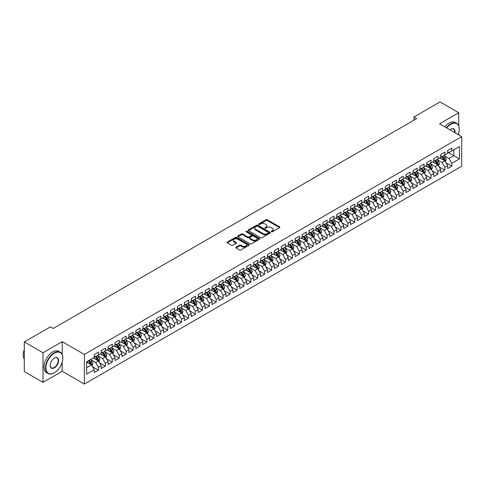 <?xml version="1.0" encoding="UTF-8"?>
<svg xmlns="http://www.w3.org/2000/svg" width="486" height="486" viewBox="0 0 486 486"><rect width="100%" height="100%" fill="white"/><g stroke="black" fill="none" stroke-linecap="round" stroke-linejoin="round"><path stroke-width="0.73" d="M271.395 231.792A0.674 0.389 0 0 0 272.342 231.792L279.572 227.618A0.96 0.553 0 0 0 279.851 227.229A0.96 0.553 0 0 0 279.572 226.834L267.33 219.769A0.96 0.553 0 0 0 265.97 219.769L258.74 223.937A0.674 0.389 0 0 0 259.694 224.489L260.63 223.949A3.08 1.774 0 0 1 264.979 223.949L266 224.538A3.08 1.774 0 0 1 266.905 225.796A3.08 1.774 0 0 1 266 227.047L265.064 227.588A0.674 0.389 0 0 0 266.018 228.141L266.954 227.6A3.08 1.774 0 0 1 271.31 227.6L272.324 228.189A3.08 1.774 0 0 1 273.229 229.447A3.08 1.774 0 0 1 272.324 230.704L271.395 231.239A0.674 0.389 0 0 0 271.395 231.792L271.395 231.239M236.111 247.174A0.96 0.553 0 0 0 235.832 247.568A0.96 0.553 0 0 0 236.111 247.957L239.549 249.944A0.96 0.553 0 0 0 240.904 249.944L248.929 245.309A0.96 0.553 0 0 0 249.215 244.914A0.96 0.553 0 0 0 248.929 244.525L236.688 237.454A0.96 0.553 0 0 0 235.333 237.454L227.308 242.089A0.96 0.553 0 0 0 227.023 242.484A0.96 0.553 0 0 0 227.308 242.872L231.451 245.266A0.96 0.553 0 0 0 232.812 245.266L236.251 243.286A0.96 0.553 0 0 0 236.53 242.891A0.96 0.553 0 0 0 236.251 242.502L234.191 241.311A2.576 1.488 0 0 1 233.438 240.26A2.576 1.488 0 0 1 235.024 238.887A2.576 1.488 0 0 1 237.83 239.209L245.892 243.863A2.576 1.488 0 0 1 246.645 244.914A2.576 1.488 0 0 1 245.053 246.287A2.576 1.488 0 0 1 242.253 245.965L240.904 245.187A0.96 0.553 0 0 0 239.549 245.187L236.111 247.174L236.111 247.957M62.202 354.501L62.202 341.664L43.005 352.745L24.3 341.944L50.423 326.865L53.193 328.463L416.666 118.614L413.896 117.017L413.896 120.212M62.202 341.664L84.37 354.464L461.7 136.615L461.7 166.218L84.37 384.068L84.37 354.464M458.723 125.777L458.723 112.734L439.526 123.815L461.7 136.615M458.723 112.734L440.012 101.932L413.896 117.017M260.696 237.727A0.96 0.553 0 0 0 262.057 237.727L270.082 233.098A0.96 0.553 0 0 0 270.362 232.703A0.96 0.553 0 0 0 270.082 232.314L257.841 225.243A0.96 0.553 0 0 0 256.48 225.243L248.455 229.878A0.96 0.553 0 0 0 248.176 230.267A0.96 0.553 0 0 0 248.455 230.662L260.696 237.727M246.378 231.937A0.674 0.389 0 0 1 247.064 232.029L259.494 239.209L251.481 243.832A0.96 0.553 0 0 1 250.12 243.832L237.879 236.767L237.879 235.983A0.96 0.553 0 0 0 237.599 236.372A0.96 0.553 0 0 0 237.879 236.767M237.879 235.983L241.317 233.997A0.96 0.553 0 0 1 242.678 233.997L247.641 236.864A0.96 0.553 0 0 0 249.002 236.864L251.28 235.552A0.96 0.553 0 0 0 251.56 235.157A0.96 0.553 0 0 0 251.28 234.762L246.11 231.779A0.674 0.389 0 0 1 247.064 231.233L259.506 238.419A0.96 0.553 0 0 1 259.791 238.808A0.96 0.553 0 0 1 259.506 239.203L259.506 238.419M447.636 152.094L453.869 155.696L453.869 149.773L459.416 146.578L451.792 150.976L451.792 148.139L447.636 150.539L447.636 153.376L444.866 154.973L444.866 152.136L440.705 154.536L440.705 157.379L437.935 158.977L437.935 156.134L433.779 158.539L433.779 161.376L431.009 162.974L431.009 160.137L426.848 162.537L426.848 165.374L424.078 166.977L424.078 164.134L419.922 166.534L419.922 169.377L417.152 170.975L417.152 168.138L412.991 170.537L412.991 173.374L410.22 174.978L410.22 172.135L406.065 174.535L406.065 177.378L403.295 178.976L403.295 176.139L399.134 178.538L399.134 181.375L396.363 182.979L396.363 180.136L392.208 182.536L392.208 185.379L389.438 186.976L389.438 184.139L385.277 186.539L385.277 189.376L382.506 190.98L382.506 188.137L378.351 190.536L378.351 193.379L375.581 194.977L375.581 192.14L371.419 194.54L371.419 197.377L368.649 198.981L368.649 196.137L364.494 198.537L364.494 201.38L361.724 202.978L361.724 200.141L357.562 202.541L357.562 205.378L354.792 206.981L354.792 204.138L350.637 206.538L350.637 209.381L347.867 210.979L347.867 208.136L343.705 210.541L343.705 213.378L340.935 214.976L340.935 212.139L336.78 214.539L336.78 217.382L334.01 218.979L334.01 216.136L329.848 218.536L329.848 221.379L327.078 222.977L327.078 220.14L322.923 222.539L322.923 225.376L320.153 226.98L320.153 224.137L315.991 226.537L315.991 229.38L313.221 230.978L313.221 228.141L309.066 230.54L309.066 233.377L306.295 234.981L306.295 232.138L302.134 234.538L302.134 237.381L299.364 238.978L299.364 236.141L295.209 238.541L295.209 241.378L292.432 242.982L292.432 240.139L288.277 242.538L288.277 245.381L285.507 246.979L285.507 244.142L281.351 246.542L281.351 249.379L278.575 250.983L278.575 248.139L274.42 250.539L274.42 253.382L271.65 254.98L271.65 252.143L267.494 254.543L267.494 257.38L264.718 258.983L264.718 256.14L260.563 258.54L260.563 261.383L257.793 262.981L257.793 260.138L253.637 262.543L253.637 265.38L250.861 266.978L250.861 264.141L246.706 266.541L246.706 269.384L243.936 270.981L243.936 268.138L239.78 270.544L239.78 273.381L237.004 274.979L237.004 272.142L232.849 274.541L232.849 277.378L230.078 278.982L230.078 276.139L225.923 278.539L225.923 281.382L223.147 282.98L223.147 280.143L218.992 282.542L218.992 285.379L216.221 286.983L216.221 284.14L212.066 286.54L212.066 289.383L209.29 290.98L209.29 288.143L205.135 290.543L205.135 293.38L202.364 294.984L202.364 292.141L198.209 294.54L198.209 297.383L195.433 298.981L195.433 296.144L191.277 298.544L191.277 301.381L188.507 302.985L188.507 300.141L184.352 302.541L184.352 305.384L181.576 306.982L181.576 304.145L177.42 306.545L177.42 309.382L174.65 310.985L174.65 308.142L170.495 310.542L170.495 313.385L167.719 314.983L167.719 312.146L163.563 314.545L163.563 317.382L160.793 318.986L160.793 316.143L156.638 318.543L156.638 321.386L153.862 322.983L153.862 320.14L149.706 322.546L149.706 325.383L146.936 326.981L146.936 324.144L142.781 326.543L142.781 329.387L140.004 330.984L140.004 328.141L135.849 330.541L135.849 333.384L133.079 334.982L133.079 332.145L128.924 334.544L128.924 337.381L126.147 338.985L126.147 336.142L121.992 338.542L121.992 341.385L119.222 342.982L119.222 340.145L115.067 342.545L115.067 345.382L112.29 346.986L112.29 344.143L108.135 346.542L108.135 349.385L105.365 350.983L105.365 348.146L101.21 350.546L101.21 353.383L98.433 354.987L98.433 352.143L94.278 354.543L94.278 357.386L86.66 361.784L86.66 374.105L94.278 369.706L91.508 364.907L86.66 362.106M459.416 146.578L459.416 158.898L451.792 163.296L449.021 158.497L443.997 155.599M445.935 162.755L451.792 166.139L451.792 163.296M451.792 166.139L447.636 168.539L447.636 165.696L444.866 167.299L442.09 162.494L437.066 159.596M439.01 166.759L444.866 170.136L444.866 167.299M444.866 170.136L440.705 172.536L440.705 169.699L437.935 171.297L435.164 166.498L430.14 163.594M432.078 170.756L437.935 174.14L437.935 171.297M437.935 174.14L433.779 176.54L433.779 173.696L431.009 175.3L428.233 170.495L423.209 167.597M425.153 174.76L431.009 178.137L431.009 175.3M431.009 178.137L426.848 180.537L426.848 177.7L424.078 179.298L421.307 174.498L416.283 171.594M418.221 178.757L424.078 182.135L424.078 179.298M424.078 182.135L419.922 184.54L419.922 181.697L417.152 183.295L414.376 178.496L409.352 175.598M411.296 182.76L417.152 186.138L417.152 183.295M417.152 186.138L412.991 188.538L412.991 185.701L410.22 187.298L407.45 182.499L402.426 179.595M404.364 186.758L410.22 190.135L410.22 187.298M410.22 190.135L406.065 192.541L406.065 189.698L403.295 191.296L400.519 186.496L395.495 183.599M397.439 190.755L403.295 194.139L403.295 191.296M403.295 194.139L399.134 196.538L399.134 193.695L396.363 195.299L393.593 190.5L388.569 187.596M390.507 194.758L396.363 198.136L396.363 195.299M396.363 198.136L392.208 200.536L392.208 197.699L389.438 199.296L386.662 194.497L381.638 191.599M383.582 198.756L389.438 202.14L389.438 199.296M389.438 202.14L385.277 204.539L385.277 201.696L382.506 203.3L379.736 198.501L374.712 195.597M376.65 202.759L382.506 206.137L382.506 203.3M382.506 206.137L378.351 208.537L378.351 205.7L375.581 207.297L372.805 202.498L367.781 199.6M369.725 206.757L375.581 210.14L375.581 207.297M375.581 210.14L371.419 212.54L371.419 209.697L368.649 211.301L365.879 206.501L360.855 203.598M362.793 210.76L368.649 214.138L368.649 211.301M368.649 214.138L364.494 216.537L364.494 213.7L361.724 215.298L358.947 210.499L353.923 207.601M355.867 214.757L361.724 218.141L361.724 215.298M361.724 218.141L357.562 220.541L357.562 217.698L354.792 219.301L352.022 214.496L346.998 211.598M348.936 218.761L354.792 222.138L354.792 219.301M354.792 222.138L350.637 224.538L350.637 221.701L347.867 223.299L345.09 218.5L340.066 215.602M342.01 222.758L347.867 226.142L347.867 223.299M347.867 226.142L343.705 228.542L343.705 225.698L340.935 227.302L338.165 222.497L333.141 219.599M335.079 226.762L340.935 230.139L340.935 227.302M340.935 230.139L336.78 232.539L336.78 229.702L334.01 231.3L331.233 226.5L326.209 223.596M328.153 230.759L334.01 234.143L334.01 231.3M334.01 234.143L329.848 236.542L329.848 233.699L327.078 235.297L324.308 230.498L319.284 227.6M321.222 234.762L327.078 238.14L327.078 235.297M327.078 238.14L322.923 240.54L322.923 237.703L320.153 239.3L317.376 234.501L312.352 231.597M314.296 238.76L320.153 242.137L320.153 239.3M320.153 242.137L315.991 244.543L315.991 241.7L313.221 243.298L310.451 238.498L305.427 235.601M307.365 242.763L313.221 246.141L313.221 243.298M313.221 246.141L309.066 248.54L309.066 245.697L306.295 247.301L303.519 242.502L298.495 239.598M300.439 246.76L306.295 250.138L306.295 247.301M306.295 250.138L302.134 252.538L302.134 249.701L299.364 251.298L296.594 246.499L291.57 243.601M293.508 250.758L299.364 254.142L299.364 251.298M299.364 254.142L295.209 256.541L295.209 253.698L292.432 255.302L289.662 250.503L284.638 247.599M286.582 254.761L292.432 258.139L292.432 255.302M292.432 258.139L288.277 260.539L288.277 257.702L285.507 259.299L282.737 254.5L277.713 251.602M279.65 258.759L285.507 262.142L285.507 259.299M285.507 262.142L281.351 264.542L281.351 261.699L278.575 263.303L275.805 258.503L270.781 255.6M272.725 262.762L278.575 266.14L278.575 263.303M278.575 266.14L274.42 268.539L274.42 265.702L271.65 267.3L268.88 262.501L263.855 259.603M265.793 266.759L271.65 270.143L271.65 267.3M271.65 270.143L267.494 272.543L267.494 269.7L264.718 271.303L261.948 266.498L256.924 263.6M258.868 270.763L264.718 274.14L264.718 271.303M264.718 274.14L260.563 276.54L260.563 273.703L257.793 275.301L255.022 270.502L249.998 267.604M251.936 274.76L257.793 278.144L257.793 275.301M257.793 278.144L253.637 280.544L253.637 277.7L250.861 279.304L248.091 274.499L243.067 271.601M245.011 278.764L250.861 282.141L250.861 279.304M250.861 282.141L246.706 284.541L246.706 281.704L243.936 283.302L241.165 278.502L236.141 275.598M238.079 282.761L243.936 286.145L243.936 283.302M243.936 286.145L239.78 288.544L239.78 285.701L237.004 287.305L234.234 282.5L229.21 279.602M231.154 286.764L237.004 290.142L237.004 287.305M237.004 290.142L232.849 292.542L232.849 289.705L230.078 291.302L227.308 286.503L222.284 283.599M224.222 290.762L230.078 294.139L230.078 291.302M230.078 294.139L225.923 296.545L225.923 293.702L223.147 295.3L220.377 290.5L215.353 287.603M217.297 294.765L223.147 298.143L223.147 295.3M223.147 298.143L218.992 300.542L218.992 297.705L216.221 299.303L213.451 294.504L208.427 291.6M210.365 298.762L216.221 302.14L216.221 299.303M216.221 302.14L212.066 304.54L212.066 301.703L209.29 303.3L206.52 298.501L201.496 295.603M203.44 302.76L209.29 306.144L209.29 303.3M209.29 306.144L205.135 308.543L205.135 305.7L202.364 307.304L199.594 302.505L194.57 299.601M196.508 306.763L202.364 310.141L202.364 307.304M202.364 310.141L198.209 312.541L198.209 309.704L195.433 311.301L192.663 306.502L187.639 303.604M189.583 310.761L195.433 314.144L195.433 311.301M195.433 314.144L191.277 316.544L191.277 313.701L188.507 315.305L185.737 310.505L180.713 307.602M182.651 314.764L188.507 318.142L188.507 315.305M188.507 318.142L184.352 320.541L184.352 317.704L181.576 319.302L178.805 314.503L173.781 311.605M175.725 318.761L181.576 322.145L181.576 319.302M181.576 322.145L177.42 324.545L177.42 321.702L174.65 323.305L171.88 318.506L166.856 315.602M168.794 322.765L174.65 326.142L174.65 323.305M174.65 326.142L170.495 328.542L170.495 325.705L167.719 327.303L164.948 322.504L159.924 319.606M161.868 326.762L167.719 330.146L167.719 327.303M167.719 330.146L163.563 332.546L163.563 329.702L160.793 331.306L158.023 326.501L152.999 323.603M154.937 330.766L160.793 334.143L160.793 331.306M160.793 334.143L156.638 336.543L156.638 333.706L153.862 335.304L151.091 330.504L146.067 327.607M148.011 334.763L153.862 338.147L153.862 335.304M153.862 338.147L149.706 340.546L149.706 337.703L146.936 339.307L144.166 334.502L139.142 331.604M141.08 338.766L146.936 342.144L146.936 339.307M146.936 342.144L142.781 344.544L142.781 341.707L140.004 343.304L137.234 338.505L132.21 335.601M134.154 342.764L140.004 346.147L140.004 343.304M140.004 346.147L135.849 348.547L135.849 345.704L133.079 347.302L130.309 342.502L125.285 339.605M127.223 346.767L133.079 350.145L133.079 347.302M133.079 350.145L128.924 352.544L128.924 349.707L126.147 351.305L123.377 346.506L118.353 343.602M120.297 350.764L126.147 354.142L126.147 351.305M126.147 354.142L121.992 356.548L121.992 353.705L119.222 355.302L116.452 350.503L111.428 347.605M113.366 354.768L119.222 358.146L119.222 355.302M119.222 358.146L115.067 360.545L115.067 357.702L112.29 359.306L109.52 354.507L104.496 351.603M106.44 358.765L112.29 362.143L112.29 359.306M112.29 362.143L108.135 364.543L108.135 361.706L105.365 363.303L102.595 358.504L97.571 355.606M99.509 362.763L105.365 366.146L105.365 363.303M105.365 366.146L101.21 368.546L101.21 365.703L98.433 367.307L95.663 362.507L90.639 359.604M92.583 366.766L98.433 370.144L98.433 367.307M98.433 370.144L94.278 372.543L94.278 369.706M94.278 355.782L95.663 356.584L98.433 354.987M86.66 367.708L91.508 364.907M101.21 351.785L102.595 352.587L105.365 350.983M95.663 362.507L98.433 360.904L93.306 357.945M101.21 365.703L98.433 360.904M108.135 347.782L109.52 348.584L112.29 346.986M102.595 358.504L105.365 356.906L100.238 353.942M108.135 361.706L105.365 356.906M115.067 343.784L116.452 344.586L119.222 342.982M109.52 354.507L112.29 352.903L107.163 349.944M115.067 357.702L112.29 352.903M121.992 339.787L123.377 340.583L126.147 338.985M116.452 350.503L119.222 348.905L114.095 345.947M121.992 353.705L119.222 348.905M128.924 335.783L130.309 336.585L133.079 334.982M123.377 346.506L126.147 344.902L121.02 341.944M128.924 349.707L126.147 344.902M135.849 331.786L137.234 332.582L140.004 330.984M130.309 342.502L133.079 340.905L127.952 337.946M135.849 345.704L133.079 340.905M142.781 327.783L144.166 328.585L146.936 326.981M137.234 338.505L140.004 336.901L134.877 333.943M142.781 341.707L140.004 336.901M149.706 323.785L151.091 324.581L153.862 322.983M144.166 334.502L146.936 332.904L141.809 329.945M149.706 337.703L146.936 332.904M156.638 319.782L158.023 320.584L160.793 318.986M151.091 330.504L153.862 328.907L148.734 325.942M156.638 333.706L153.862 328.907M163.563 315.785L164.948 316.58L167.719 314.983M158.023 326.501L160.793 324.903L155.666 321.945M163.563 329.702L160.793 324.903M170.495 311.781L171.88 312.583L174.65 310.985M164.948 322.504L167.719 320.906L162.591 317.941M170.495 325.705L167.719 320.906M177.42 307.784L178.805 308.586L181.576 306.982M171.88 318.506L174.65 316.902L169.523 313.944M177.42 321.702L174.65 316.902M184.352 303.78L185.737 304.582L188.507 302.985M178.805 314.503L181.576 312.905L176.448 309.94M184.352 317.704L181.576 312.905M191.277 299.783L192.663 300.585L195.433 298.981M185.737 310.505L188.507 308.902L183.38 305.943M191.277 313.701L188.507 308.902M198.209 295.78L199.594 296.582L202.364 294.984M192.663 306.502L195.433 304.904L190.305 301.94M198.209 309.704L195.433 304.904M205.135 291.782L206.52 292.584L209.29 290.98M199.594 302.505L202.364 300.901L197.237 297.942M205.135 305.7L202.364 300.901M212.066 287.779L213.451 288.581L216.221 286.983M206.52 298.501L209.29 296.903L204.163 293.945M212.066 301.703L209.29 296.903M218.992 283.781L220.377 284.583L223.147 282.98M213.451 294.504L216.221 292.9L211.094 289.942M218.992 297.705L216.221 292.9M225.923 279.784L227.308 280.58L230.078 278.982M220.377 290.5L223.147 288.903L218.02 285.944M225.923 293.702L223.147 288.903M232.849 275.781L234.234 276.583L237.004 274.979M227.308 286.503L230.078 284.899L224.951 281.941M232.849 289.705L230.078 284.899M239.78 271.783L241.165 272.579L243.936 270.981M234.234 282.5L237.004 280.902L231.877 277.943M239.78 285.701L237.004 280.902M246.706 267.78L248.091 268.582L250.861 266.978M241.165 278.502L243.936 276.899L238.808 273.94M246.706 281.704L243.936 276.899M253.637 263.783L255.022 264.578L257.793 262.981M248.091 274.499L250.861 272.901L245.734 269.943M253.637 277.7L250.861 272.901M260.563 259.779L261.948 260.581L264.718 258.983M255.022 270.502L257.793 268.904L252.665 265.939M260.563 273.703L257.793 268.904M267.494 255.782L268.88 256.578L271.65 254.98M261.948 266.498L264.718 264.9L259.591 261.942M267.494 269.7L264.718 264.9M274.42 251.778L275.805 252.58L278.575 250.983M268.88 262.501L271.65 260.903L266.522 257.938M274.42 265.702L271.65 260.903M281.351 247.781L282.737 248.583L285.507 246.979M275.805 258.503L278.575 256.9L273.448 253.941M281.351 261.699L278.575 256.9M288.277 243.778L289.662 244.58L292.432 242.982M282.737 254.5L285.507 252.902L280.379 249.938M288.277 257.702L285.507 252.902M295.209 239.78L296.594 240.582L299.364 238.978M289.662 250.503L292.432 248.899L287.311 245.94M295.209 253.698L292.432 248.899M302.134 235.777L303.519 236.579L306.295 234.981M296.594 246.499L299.364 244.901L294.237 241.943M302.134 249.701L299.364 244.901M309.066 231.779L310.451 232.581L313.221 230.978M303.519 242.502L306.295 240.898L301.168 237.94M309.066 245.697L306.295 240.898M315.991 227.782L317.376 228.578L320.153 226.98M310.451 238.498L313.221 236.901L308.094 233.942M315.991 241.7L313.221 236.901M322.923 223.779L324.308 224.581L327.078 222.977M317.376 234.501L320.153 232.897L315.025 229.939M322.923 237.703L320.153 232.897M329.848 219.781L331.233 220.577L334.01 218.979M324.308 230.498L327.078 228.9L321.951 225.941M329.848 233.699L327.078 228.9M336.78 215.778L338.165 216.58L340.935 214.976M331.233 226.5L334.01 224.897L328.882 221.938M336.78 229.702L334.01 224.897M343.705 211.781L345.09 212.576L347.867 210.979M338.165 222.497L340.935 220.899L335.808 217.941M343.705 225.698L340.935 220.899M350.637 207.777L352.022 208.579L354.792 206.981M345.09 218.5L347.867 216.902L342.739 213.937M350.637 221.701L347.867 216.902M357.562 203.78L358.947 204.576L361.724 202.978M352.022 214.496L354.792 212.898L349.665 209.94M357.562 217.698L354.792 212.898M364.494 199.776L365.879 200.578L368.649 198.981M358.947 210.499L361.724 208.901L356.596 205.936M364.494 213.7L361.724 208.901M371.419 195.779L372.805 196.581L375.581 194.977M365.879 206.501L368.649 204.898L363.522 201.939M371.419 209.697L368.649 204.898M378.351 191.776L379.736 192.578L382.506 190.98M372.805 202.498L375.581 200.9L370.454 197.936M378.351 205.7L375.581 200.9M385.277 187.778L386.662 188.58L389.438 186.976M379.736 198.501L382.506 196.897L377.379 193.938M385.277 201.696L382.506 196.897M392.208 183.775L393.593 184.577L396.363 182.979M386.662 194.497L389.438 192.899L384.311 189.935M392.208 197.699L389.438 192.899M399.134 179.777L400.519 180.579L403.295 178.976M393.593 190.5L396.363 188.896L391.236 185.938M399.134 193.695L396.363 188.896M406.065 175.78L407.45 176.576L410.22 174.978M400.519 186.496L403.295 184.899L398.168 181.94M406.065 189.698L403.295 184.899M412.991 171.777L414.376 172.579L417.152 170.975M407.45 182.499L410.22 180.895L405.093 177.937M412.991 185.701L410.22 180.895M419.922 167.779L421.307 168.575L424.078 166.977M414.376 178.496L417.152 176.898L412.025 173.939M419.922 181.697L417.152 176.898M426.848 163.776L428.233 164.578L431.009 162.974M421.307 174.498L424.078 172.895L418.95 169.936M426.848 177.7L424.078 172.895M433.779 159.779L435.164 160.574L437.935 158.977M428.233 170.495L431.009 168.897L425.882 165.939M433.779 173.696L431.009 168.897M440.705 155.775L442.09 156.577L444.866 154.973M435.164 166.498L437.935 164.9L432.807 161.935M440.705 169.699L437.935 164.9M447.636 151.778L449.021 152.574L451.792 150.976M442.09 162.494L444.866 160.896L439.739 157.938M447.636 165.696L444.866 160.896M24.3 341.944L24.3 371.547L43.005 382.348L62.202 371.268L84.37 384.068M43.005 352.745L43.005 382.348M458.723 134.895L458.723 133.012M449.021 158.497L453.869 155.696L459.416 158.898M62.202 371.268L62.202 362.143M271.662 231.889L272.324 231.5A3.08 1.774 0 0 0 273.229 230.243L273.229 229.447M266.905 225.796L266.905 226.591A3.08 1.774 0 0 1 266 227.849L265.338 228.232M279.572 226.834L279.572 227.618L267.33 220.565A0.96 0.553 0 0 0 265.97 220.565L259.014 224.581M270.07 233.104L257.841 226.045A0.96 0.553 0 0 0 256.48 226.045L248.468 230.668L248.455 229.878M268.381 232.976A0.674 0.389 0 0 0 268.381 232.43L257.635 226.227A0.674 0.389 0 0 0 256.687 226.227L255.697 226.792A3.08 1.774 0 0 0 254.798 228.049A3.08 1.774 0 0 0 255.697 229.307L263.041 233.547A3.08 1.774 0 0 0 267.397 233.547L268.381 232.976L268.381 233.778A0.674 0.389 0 0 0 268.582 233.505L268.582 232.703M254.798 228.049L254.798 228.851A3.08 1.774 0 0 0 255.697 230.109L255.697 229.307M268.381 233.778L267.397 234.349A3.08 1.774 0 0 1 263.041 234.349L255.697 230.109M237.891 236.773L241.317 234.799L241.317 233.997M251.56 235.157L251.56 235.959A0.96 0.553 0 0 1 251.28 236.348L249.002 237.666A0.96 0.553 0 0 1 247.641 237.666L242.678 234.799A0.96 0.553 0 0 0 241.317 234.799M252.793 239.841A2.576 1.488 0 0 0 255.593 240.163A2.576 1.488 0 0 0 257.185 238.79A2.576 1.488 0 0 0 256.432 237.739L253.589 236.099A0.96 0.553 0 0 0 252.228 236.099L249.95 237.417A0.96 0.553 0 0 0 249.67 237.806A0.96 0.553 0 0 0 249.95 238.201L252.793 239.841L252.793 240.643A2.576 1.488 0 0 0 255.593 240.965A2.576 1.488 0 0 0 257.185 239.592L257.185 238.79M249.67 237.806L249.67 238.608A0.96 0.553 0 0 0 249.95 239.003L249.95 238.201M252.793 240.643L249.95 239.003M246.645 244.914L246.645 245.716A2.576 1.488 0 0 1 245.053 247.088A2.576 1.488 0 0 1 242.253 246.767L240.904 245.989A0.96 0.553 0 0 0 239.549 245.989L236.123 247.963M233.438 240.26L233.438 241.062A2.576 1.488 0 0 0 234.191 242.113L234.191 241.311M236.239 243.292L234.191 242.113M248.929 244.525L248.929 245.309L236.688 238.255A0.96 0.553 0 0 0 235.333 238.255L227.32 242.879M445.376 161.783L446.233 159.687A2.594 1.501 -120 0 0 445.407 157.476L443.937 155.514M441.592 159.007L440.468 157.513M441.324 156.134L443.256 158.715A2.594 1.501 60 0 1 444.004 160.277L444.836 159.797A2.594 1.501 -120 0 0 444.089 158.236L442.618 156.273M441.78 156.395L443.597 158.819A1.324 0.765 60 0 1 443.833 159.226L444.836 159.797M438.445 165.787L439.308 163.691A2.594 1.501 -120 0 0 438.475 161.48L437.005 159.511M434.66 163.004L433.542 161.51M434.393 160.131L436.331 162.719A2.594 1.501 60 0 1 437.072 164.28L437.904 163.8A2.594 1.501 -120 0 0 437.163 162.239L435.687 160.271M434.849 160.398L436.665 162.822A1.324 0.765 60 0 1 436.908 163.223L437.904 163.8M431.519 169.784L432.376 167.688A2.594 1.501 -120 0 0 431.55 165.477L430.08 163.515M427.735 167.008L426.611 165.513M427.461 164.134L429.399 166.716A2.594 1.501 60 0 1 430.146 168.278L430.979 167.798A2.594 1.501 -120 0 0 430.232 166.236L428.761 164.274M427.923 164.396L429.739 166.82A1.324 0.765 60 0 1 429.976 167.227L430.979 167.798M458.201 134.598A11.956 6.901 120 0 0 459.276 129.215A11.956 6.901 120 0 0 450.82 124.337A11.956 6.901 120 0 0 446.701 127.958M446.336 127.745A12.247 7.071 -60 0 1 450.613 123.973A12.247 7.071 -60 0 1 456.737 123.371A12.247 7.071 -60 0 1 459.276 128.972A12.247 7.071 -60 0 1 459.276 129.094M449.945 129.829A5.978 3.451 -60 0 1 450.82 129.215L450.82 129.215A5.978 3.451 -60 0 1 454.957 132.721M454.574 132.502A5.68 3.281 120 0 0 453.456 129.051A5.68 3.281 120 0 0 450.716 129.276M444.818 126.864A12.247 7.071 -60 0 1 449.088 123.098A12.247 7.071 -60 0 1 455.212 122.49L456.737 123.371M54.165 372.865L54.371 372.744A11.956 6.901 120 0 0 62.822 358.103A11.956 6.901 120 0 0 54.371 353.225A11.956 6.901 120 0 0 45.915 367.866A11.956 6.901 120 0 0 54.371 372.744L54.165 372.865A12.247 7.071 -60 0 1 48.041 373.473A12.247 7.071 -60 0 1 46.158 363.656A12.247 7.071 -60 0 1 54.165 352.866A12.247 7.071 -60 0 1 60.288 352.259A12.247 7.071 -60 0 1 62.822 357.866A12.247 7.071 -60 0 1 62.822 357.988M54.371 358.103L54.371 358.103A5.978 3.451 -60 0 1 58.593 360.545A5.978 3.451 -60 0 1 54.371 367.866A5.978 3.451 -60 0 1 50.143 365.423A5.978 3.451 -60 0 1 54.371 358.103L54.371 358.103M50.143 365.302A5.68 3.281 120 0 0 51.322 367.787A5.68 3.281 120 0 0 54.165 367.507A5.68 3.281 120 0 0 57.877 362.495A5.68 3.281 120 0 0 57.002 357.945A5.68 3.281 120 0 0 54.262 358.17M24.3 359.239A12.247 7.071 -60 0 1 24.3 349.452M48.041 373.473L46.516 372.592A12.247 7.071 -60 0 1 44.639 362.775A12.247 7.071 -60 0 1 52.64 351.986A12.247 7.071 -60 0 1 58.763 351.378L60.288 352.259M424.588 173.788L425.45 171.692A2.594 1.501 -120 0 0 424.618 169.48L423.148 167.512M420.803 171.005L419.685 169.511M420.536 168.132L422.474 170.72A2.594 1.501 60 0 1 423.215 172.281L424.047 171.801A2.594 1.501 -120 0 0 423.306 170.24L421.83 168.271M420.991 168.393L422.808 170.823A1.324 0.765 60 0 1 423.051 171.224L424.047 171.801M417.662 177.785L418.519 175.689A2.594 1.501 -120 0 0 417.693 173.478L416.223 171.515M413.878 175.009L412.754 173.514M413.604 172.129L415.542 174.717A2.594 1.501 60 0 1 416.289 176.278L417.122 175.798A2.594 1.501 -120 0 0 416.374 174.237L414.904 172.275M414.066 172.396L415.882 174.82A1.324 0.765 60 0 1 416.119 175.221L417.122 175.798M410.731 181.788L411.593 179.686A2.594 1.501 -120 0 0 410.761 177.481L409.291 175.513M406.946 179.006L405.828 177.512M406.679 176.132L408.617 178.72A2.594 1.501 60 0 1 409.358 180.282L410.19 179.802A2.594 1.501 -120 0 0 409.449 178.24L407.973 176.272M407.134 176.394L408.951 178.824A1.324 0.765 60 0 1 409.194 179.225L410.19 179.802M403.805 185.786L404.662 183.69A2.594 1.501 -120 0 0 403.836 181.478L402.365 179.516M400.021 183.009L398.897 181.515M399.747 180.13L401.685 182.718A2.594 1.501 60 0 1 402.432 184.279L403.265 183.799A2.594 1.501 -120 0 0 402.517 182.238L401.047 180.276M400.209 180.397L402.025 182.821A1.324 0.765 60 0 1 402.262 183.222L403.265 183.799M396.874 189.783L397.736 187.687A2.594 1.501 -120 0 0 396.904 185.476L395.434 183.514M393.089 187.007L391.971 185.512M392.822 184.133L394.76 186.721A2.594 1.501 60 0 1 395.501 188.282L396.333 187.803A2.594 1.501 -120 0 0 395.592 186.241L394.116 184.273M393.277 184.394L395.094 186.824A1.324 0.765 60 0 1 395.337 187.225L396.333 187.803M389.948 193.786L390.805 191.691A2.594 1.501 -120 0 0 389.979 189.479L388.508 187.511M386.163 191.01L385.04 189.516M385.89 188.131L387.828 190.719A2.594 1.501 60 0 1 388.575 192.28L389.408 191.8A2.594 1.501 -120 0 0 388.66 190.239L387.19 188.276M386.352 188.398L388.168 190.822A1.324 0.765 60 0 1 388.405 191.223L389.408 191.8M383.017 197.784L383.879 195.688A2.594 1.501 -120 0 0 383.047 193.477L381.577 191.514M379.232 195.008L378.114 193.513M378.965 192.134L380.903 194.716A2.594 1.501 60 0 1 381.644 196.283L382.476 195.803A2.594 1.501 -120 0 0 381.735 194.236L380.259 192.274M379.42 192.395L381.237 194.825A1.324 0.765 60 0 1 381.48 195.226L382.476 195.803M376.091 201.787L376.948 199.691A2.594 1.501 -120 0 0 376.121 197.48L374.651 195.512M372.306 199.005L371.183 197.516M372.033 196.131L373.971 198.719A2.594 1.501 60 0 1 374.718 200.281L375.55 199.801A2.594 1.501 -120 0 0 374.803 198.239L373.333 196.277M372.495 196.399L374.311 198.823A1.324 0.765 60 0 1 374.548 199.224L375.55 199.801M369.16 205.785L370.022 203.689A2.594 1.501 -120 0 0 369.19 201.477L367.72 199.515M365.375 203.008L364.257 201.514M365.108 200.135L367.045 202.717A2.594 1.501 60 0 1 367.787 204.284L368.619 203.798A2.594 1.501 -120 0 0 367.878 202.237L366.401 200.275M365.563 200.396L367.38 202.826A1.324 0.765 60 0 1 367.623 203.227L368.619 203.798M362.234 209.788L363.091 207.692A2.594 1.501 -120 0 0 362.264 205.481L360.794 203.513M358.449 207.006L357.325 205.517M358.176 204.132L360.114 206.72A2.594 1.501 60 0 1 360.861 208.281L361.693 207.801A2.594 1.501 -120 0 0 360.946 206.24L359.476 204.272M358.638 204.399L360.454 206.823A1.324 0.765 60 0 1 360.691 207.224L361.693 207.801M355.302 213.785L356.165 211.689A2.594 1.501 -120 0 0 355.333 209.478L353.863 207.516M351.518 211.009L350.4 209.515M351.25 208.136L353.188 210.717A2.594 1.501 60 0 1 353.93 212.279L354.762 211.799A2.594 1.501 -120 0 0 354.021 210.238L352.544 208.275M351.706 208.397L353.522 210.827A1.324 0.765 60 0 1 353.765 211.228L354.762 211.799M348.377 217.789L349.234 215.693A2.594 1.501 -120 0 0 348.407 213.482L346.937 211.513M344.592 215.006L343.468 213.512M344.319 212.133L346.257 214.721A2.594 1.501 60 0 1 347.004 216.282L347.836 215.802A2.594 1.501 -120 0 0 347.089 214.241L345.619 212.273M344.781 212.4L346.597 214.824A1.324 0.765 60 0 1 346.834 215.225L347.836 215.802M341.445 221.786L342.308 219.69A2.594 1.501 -120 0 0 341.476 217.479L340.006 215.517M337.661 219.01L336.543 217.515M337.393 216.136L339.331 218.718A2.594 1.501 60 0 1 340.072 220.28L340.905 219.8A2.594 1.501 -120 0 0 340.164 218.238L338.687 216.276M337.849 216.398L339.665 218.822A1.324 0.765 60 0 1 339.908 219.229L340.905 219.8M334.52 225.79L335.376 223.694A2.594 1.501 -120 0 0 334.55 221.482L333.08 219.514M330.735 223.007L329.611 221.513M330.462 220.134L332.4 222.722A2.594 1.501 60 0 1 333.147 224.283L333.979 223.803A2.594 1.501 -120 0 0 333.232 222.242L331.762 220.273M330.923 220.395L332.74 222.825A1.324 0.765 60 0 1 332.977 223.226L333.979 223.803M327.588 229.787L328.451 227.691A2.594 1.501 -120 0 0 327.619 225.48L326.149 223.517M323.804 227.011L322.686 225.516M323.536 224.137L325.474 226.719A2.594 1.501 60 0 1 326.215 228.28L327.048 227.8A2.594 1.501 -120 0 0 326.306 226.239L324.83 224.277M323.992 224.398L325.808 226.822A1.324 0.765 60 0 1 326.051 227.229L327.048 227.8M320.663 233.79L321.519 231.694A2.594 1.501 -120 0 0 320.693 229.483L319.223 227.515M316.878 231.008L315.754 229.514M316.605 228.134L318.543 230.722A2.594 1.501 60 0 1 319.29 232.284L320.122 231.804A2.594 1.501 -120 0 0 319.375 230.243L317.905 228.274M317.066 228.396L318.883 230.826A1.324 0.765 60 0 1 319.12 231.227L320.122 231.804M313.731 237.788L314.594 235.692A2.594 1.501 -120 0 0 313.762 233.48L312.291 231.518M309.947 235.011L308.829 233.517M309.679 232.132L311.617 234.72A2.594 1.501 60 0 1 312.358 236.281L313.191 235.801A2.594 1.501 -120 0 0 312.449 234.24L310.973 232.278M310.135 232.399L311.951 234.823A1.324 0.765 60 0 1 312.194 235.224L313.191 235.801M306.806 241.785L307.662 239.689A2.594 1.501 -120 0 0 306.836 237.478L305.366 235.516M303.021 239.009L301.897 237.514M302.748 236.135L304.686 238.723A2.594 1.501 60 0 1 305.433 240.284L306.265 239.805A2.594 1.501 -120 0 0 305.518 238.243L304.048 236.275M303.209 236.396L305.026 238.826A1.324 0.765 60 0 1 305.263 239.227L306.265 239.805M299.874 245.788L300.737 243.693A2.594 1.501 -120 0 0 299.905 241.481L298.434 239.519M296.089 243.012L294.972 241.518M295.822 240.133L297.76 242.721A2.594 1.501 60 0 1 298.501 244.282L299.333 243.802A2.594 1.501 -120 0 0 298.592 242.241L297.116 240.278M296.278 240.4L298.094 242.824A1.324 0.765 60 0 1 298.337 243.225L299.333 243.802M292.949 249.786L293.805 247.69A2.594 1.501 -120 0 0 292.979 245.479L291.509 243.516M289.164 247.01L288.04 245.515M288.891 244.136L290.828 246.724A2.594 1.501 60 0 1 291.576 248.285L292.408 247.805A2.594 1.501 -120 0 0 291.661 246.244L290.191 244.276M289.352 244.397L291.169 246.827A1.324 0.765 60 0 1 291.406 247.228L292.408 247.805M286.017 253.789L286.88 251.693A2.594 1.501 -120 0 0 286.047 249.482L284.577 247.514M282.232 251.013L281.115 249.518M281.965 248.133L283.903 250.721A2.594 1.501 60 0 1 284.644 252.283L285.476 251.803A2.594 1.501 -120 0 0 284.735 250.241L283.259 248.279M282.421 248.401L284.237 250.825A1.324 0.765 60 0 1 284.48 251.226L285.476 251.803M279.092 257.787L279.948 255.691A2.594 1.501 -120 0 0 279.122 253.479L277.652 251.517M275.301 255.01L274.183 253.516M275.033 252.137L276.971 254.719A2.594 1.501 60 0 1 277.719 256.286L278.551 255.806A2.594 1.501 -120 0 0 277.804 254.239L276.334 252.277M275.495 252.398L277.312 254.828A1.324 0.765 60 0 1 277.549 255.229L278.551 255.806M272.16 261.79L273.023 259.694A2.594 1.501 -120 0 0 272.19 257.483L270.72 255.515M268.375 259.008L267.257 257.519M268.108 256.134L270.046 258.722A2.594 1.501 60 0 1 270.787 260.283L271.619 259.803A2.594 1.501 -120 0 0 270.878 258.242L269.402 256.274M268.564 256.401L270.38 258.825A1.324 0.765 60 0 1 270.623 259.226L271.619 259.803M265.235 265.787L266.091 263.691A2.594 1.501 -120 0 0 265.265 261.48L263.795 259.518M261.444 263.011L260.326 261.517M261.176 260.138L263.114 262.719A2.594 1.501 60 0 1 263.862 264.281L264.694 263.801A2.594 1.501 -120 0 0 263.947 262.24L262.476 260.277M261.638 260.399L263.455 262.829A1.324 0.765 60 0 1 263.691 263.23L264.694 263.801M258.303 269.791L259.166 267.695A2.594 1.501 -120 0 0 258.333 265.484L256.863 263.515M254.518 267.008L253.4 265.52M254.251 264.135L256.189 266.723A2.594 1.501 60 0 1 256.93 268.284L257.762 267.804A2.594 1.501 -120 0 0 257.021 266.243L255.545 264.275M254.707 264.402L256.523 266.826A1.324 0.765 60 0 1 256.766 267.227L257.762 267.804M251.377 273.788L252.234 271.692A2.594 1.501 -120 0 0 251.408 269.481L249.938 267.519M247.587 271.012L246.469 269.517M247.319 268.138L249.257 270.72A2.594 1.501 60 0 1 250.004 272.281L250.831 271.802A2.594 1.501 -120 0 0 250.09 270.24L248.619 268.278M247.781 268.4L249.597 270.824A1.324 0.765 60 0 1 249.834 271.231L250.831 271.802M244.446 277.792L245.309 275.696A2.594 1.501 -120 0 0 244.476 273.484L243.006 271.516M240.661 275.009L239.543 273.515M240.394 272.136L242.332 274.724A2.594 1.501 60 0 1 243.073 276.285L243.905 275.805A2.594 1.501 -120 0 0 243.164 274.244L241.688 272.275M240.849 272.397L242.666 274.827A1.324 0.765 60 0 1 242.909 275.228L243.905 275.805M237.52 281.789L238.377 279.693A2.594 1.501 -120 0 0 237.551 277.482L236.081 275.519M233.73 279.013L232.612 277.518M233.462 276.139L235.4 278.721A2.594 1.501 60 0 1 236.147 280.282L236.974 279.802A2.594 1.501 -120 0 0 236.232 278.241L234.762 276.279M233.924 276.4L235.74 278.824A1.324 0.765 60 0 1 235.977 279.231L236.974 279.802M230.589 285.792L231.451 283.696A2.594 1.501 -120 0 0 230.619 281.485L229.149 279.517M226.804 283.01L225.686 281.516M226.537 280.136L228.475 282.724A2.594 1.501 60 0 1 229.216 284.286L230.048 283.806A2.594 1.501 -120 0 0 229.307 282.245L227.831 280.276M226.992 280.398L228.809 282.828A1.324 0.765 60 0 1 229.052 283.229L230.048 283.806M223.663 289.79L224.52 287.694A2.594 1.501 -120 0 0 223.694 285.482L222.224 283.52M219.872 287.013L218.755 285.519M219.605 284.134L221.543 286.722A2.594 1.501 60 0 1 222.29 288.283L223.117 287.803A2.594 1.501 -120 0 0 222.375 286.242L220.905 284.28M220.067 284.401L221.883 286.825A1.324 0.765 60 0 1 222.12 287.226L223.117 287.803M216.732 293.793L217.594 291.691A2.594 1.501 -120 0 0 216.762 289.486L215.292 287.518M212.947 291.011L211.829 289.516M212.68 288.137L214.618 290.725A2.594 1.501 60 0 1 215.359 292.286L216.191 291.807A2.594 1.501 -120 0 0 215.45 290.245L213.974 288.277M213.135 288.398L214.952 290.828A1.324 0.765 60 0 1 215.195 291.229L216.191 291.807M209.806 297.79L210.663 295.695A2.594 1.501 -120 0 0 209.837 293.483L208.366 291.521M206.015 295.014L204.898 293.52M205.748 292.135L207.686 294.723A2.594 1.501 60 0 1 208.433 296.284L209.259 295.804A2.594 1.501 -120 0 0 208.518 294.243L207.048 292.28M206.21 292.402L208.026 294.826A1.324 0.765 60 0 1 208.263 295.227L209.259 295.804M202.875 301.788L203.737 299.692A2.594 1.501 -120 0 0 202.905 297.481L201.435 295.518M199.09 299.012L197.972 297.517M198.823 296.138L200.761 298.726A2.594 1.501 60 0 1 201.502 300.287L202.334 299.807A2.594 1.501 -120 0 0 201.593 298.246L200.117 296.278M199.278 296.399L201.095 298.829A1.324 0.765 60 0 1 201.338 299.23L202.334 299.807M195.949 305.791L196.806 303.695A2.594 1.501 -120 0 0 195.98 301.484L194.509 299.516M192.158 303.015L191.041 301.52M191.891 300.135L193.829 302.723A2.594 1.501 60 0 1 194.576 304.285L195.402 303.805A2.594 1.501 -120 0 0 194.661 302.243L193.191 300.281M192.353 300.403L194.169 302.827A1.324 0.765 60 0 1 194.406 303.228L195.402 303.805M189.018 309.789L189.88 307.693A2.594 1.501 -120 0 0 189.048 305.481L187.578 303.519M185.233 307.012L184.115 305.518M184.966 304.139L186.903 306.721A2.594 1.501 60 0 1 187.645 308.288L188.477 307.808A2.594 1.501 -120 0 0 187.736 306.241L186.26 304.279M185.421 304.4L187.238 306.83A1.324 0.765 60 0 1 187.481 307.231L188.477 307.808M182.092 313.792L182.949 311.696A2.594 1.501 -120 0 0 182.122 309.485L180.652 307.517M178.301 311.01L177.183 309.521M178.034 308.136L179.972 310.724A2.594 1.501 60 0 1 180.719 312.285L181.545 311.805A2.594 1.501 -120 0 0 180.804 310.244L179.334 308.282M178.496 308.403L180.312 310.827A1.324 0.765 60 0 1 180.549 311.228L181.545 311.805M175.16 317.789L176.023 315.693A2.594 1.501 -120 0 0 175.191 313.482L173.721 311.52M171.376 315.013L170.258 313.519M171.108 312.14L173.046 314.721A2.594 1.501 60 0 1 173.788 316.283L174.62 315.803A2.594 1.501 -120 0 0 173.879 314.242L172.402 312.279M171.564 312.401L173.38 314.831A1.324 0.765 60 0 1 173.624 315.232L174.62 315.803M168.235 321.793L169.092 319.697A2.594 1.501 -120 0 0 168.265 317.486L166.795 315.517M164.444 319.01L163.326 317.522M164.177 316.137L166.115 318.725A2.594 1.501 60 0 1 166.862 320.286L167.688 319.806A2.594 1.501 -120 0 0 166.947 318.245L165.477 316.277M164.639 316.404L166.455 318.828A1.324 0.765 60 0 1 166.692 319.229L167.688 319.806M161.303 325.79L162.166 323.694A2.594 1.501 -120 0 0 161.334 321.483L159.864 319.521M157.519 323.014L156.401 321.519M157.251 320.14L159.189 322.722A2.594 1.501 60 0 1 159.93 324.284L160.763 323.804A2.594 1.501 -120 0 0 160.022 322.242L158.545 320.28M157.707 320.402L159.523 322.832A1.324 0.765 60 0 1 159.766 323.233L160.763 323.804M154.378 329.794L155.234 327.698A2.594 1.501 -120 0 0 154.408 325.486L152.938 323.518M150.587 327.011L149.469 325.517M150.32 324.138L152.258 326.726A2.594 1.501 60 0 1 153.005 328.287L153.831 327.807A2.594 1.501 -120 0 0 153.09 326.246L151.62 324.277M150.781 324.405L152.598 326.829A1.324 0.765 60 0 1 152.835 327.23L153.831 327.807M147.446 333.791L148.309 331.695A2.594 1.501 -120 0 0 147.477 329.484L146.007 327.521M143.662 331.015L142.544 329.52M143.394 328.141L145.332 330.723A2.594 1.501 60 0 1 146.073 332.284L146.906 331.804A2.594 1.501 -120 0 0 146.165 330.243L144.688 328.281M143.85 328.402L145.666 330.826A1.324 0.765 60 0 1 145.909 331.233L146.906 331.804M140.521 337.794L141.377 335.698A2.594 1.501 -120 0 0 140.551 333.487L139.081 331.519M136.73 335.012L135.612 333.518M136.463 332.138L138.401 334.726A2.594 1.501 60 0 1 139.148 336.288L139.974 335.808A2.594 1.501 -120 0 0 139.233 334.247L137.763 332.278M136.924 332.4L138.741 334.83A1.324 0.765 60 0 1 138.978 335.231L139.974 335.808M133.589 341.792L134.452 339.696A2.594 1.501 -120 0 0 133.62 337.484L132.149 335.522M129.805 339.015L128.687 337.521M129.537 336.142L131.475 338.724A2.594 1.501 60 0 1 132.216 340.285L133.049 339.805A2.594 1.501 -120 0 0 132.307 338.244L130.831 336.282M129.993 336.403L131.809 338.827A1.324 0.765 60 0 1 132.052 339.234L133.049 339.805M126.664 345.795L127.52 343.693A2.594 1.501 -120 0 0 126.694 341.488L125.218 339.52M122.873 343.013L121.755 341.518M122.606 340.139L124.544 342.727A2.594 1.501 60 0 1 125.291 344.288L126.117 343.809A2.594 1.501 -120 0 0 125.376 342.247L123.906 340.279M123.067 340.4L124.884 342.83A1.324 0.765 60 0 1 125.121 343.231L126.117 343.809M119.732 349.792L120.595 347.697A2.594 1.501 -120 0 0 119.763 345.485L118.292 343.523M115.947 347.016L114.83 345.522M115.68 344.137L117.618 346.725A2.594 1.501 60 0 1 118.359 348.286L119.192 347.806A2.594 1.501 -120 0 0 118.45 346.245L116.974 344.282M116.136 344.404L117.952 346.828A1.324 0.765 60 0 1 118.195 347.229L119.192 347.806M112.807 353.79L113.663 351.694A2.594 1.501 -120 0 0 112.837 349.483L111.361 347.52M109.016 351.014L107.898 349.519M108.749 348.14L110.686 350.728A2.594 1.501 60 0 1 111.434 352.289L112.26 351.809A2.594 1.501 -120 0 0 111.519 350.248L110.049 348.28M109.21 348.401L111.027 350.831A1.324 0.765 60 0 1 111.264 351.232L112.26 351.809M105.875 357.793L106.738 355.697A2.594 1.501 -120 0 0 105.905 353.486L104.435 351.518M102.09 355.017L100.973 353.522M101.823 352.137L103.761 354.725A2.594 1.501 60 0 1 104.502 356.287L105.334 355.807A2.594 1.501 -120 0 0 104.593 354.245L103.117 352.283M102.279 352.405L104.095 354.829A1.324 0.765 60 0 1 104.338 355.23L105.334 355.807M98.95 361.791L99.806 359.695A2.594 1.501 -120 0 0 98.98 357.483L97.504 355.521M95.159 359.014L94.041 357.52M94.891 356.141L96.829 358.729A2.594 1.501 60 0 1 97.577 360.29L98.403 359.81A2.594 1.501 -120 0 0 97.662 358.243L96.192 356.281M95.347 356.402L97.17 358.832A1.324 0.765 60 0 1 97.407 359.233L98.403 359.81M92.018 365.794L92.881 363.698A2.594 1.501 -120 0 0 92.048 361.487L90.578 359.519M88.233 363.018L87.116 361.523M88.428 360.764L89.904 362.726A2.594 1.501 60 0 1 90.645 364.287L91.477 363.807A2.594 1.501 -120 0 0 90.736 362.246L89.26 360.284M88.61 360.655L90.238 362.829A1.324 0.765 60 0 1 90.481 363.23L91.477 363.807M272.324 231.5L272.324 230.704M265.064 228.141L265.064 227.588M266 227.849L266 227.047M258.74 224.489L258.74 223.937M265.97 220.565L265.97 219.769M267.33 220.565L267.33 219.769M256.48 226.045L256.48 225.243M257.841 226.045L257.841 225.243M270.082 233.098L270.082 232.314M263.041 234.349L263.041 233.547M267.397 234.349L267.397 233.547M242.678 234.799L242.678 233.997M247.641 237.666L247.641 236.864M249.002 237.666L249.002 236.864M251.28 236.348L251.28 235.552M247.064 232.029L247.064 231.233M239.549 245.989L239.549 245.187M240.904 245.989L240.904 245.187M242.253 246.767L242.253 245.965M236.251 243.286L236.251 242.502M227.308 242.872L227.308 242.089M235.333 238.255L235.333 237.454M236.688 238.255L236.688 237.454M444.538 160.708L446.221 159.736M444.089 158.236L445.407 157.476M442.175 159.341L443.256 158.715M437.607 164.711L439.289 163.739M437.163 162.239L438.475 161.48M435.243 163.345L436.331 162.719M430.681 168.709L432.364 167.737M430.232 166.236L431.55 165.477M428.318 167.342L429.399 166.716M423.749 172.706L425.432 171.74M423.306 170.24L424.618 169.48M421.386 171.345L422.474 170.72M416.824 176.71L418.507 175.738M416.374 174.237L417.693 173.478M414.461 175.343L415.542 174.717M409.892 180.707L411.575 179.741M409.449 178.24L410.761 177.481M407.529 179.346L408.617 178.72M402.967 184.71L404.65 183.738M402.517 182.238L403.836 181.478M400.604 183.344L401.685 182.718M396.035 188.708L397.718 187.742M395.592 186.241L396.904 185.476M393.672 187.347L394.76 186.721M389.11 192.711L390.793 191.739M388.66 190.239L389.979 189.479M386.747 191.344L387.828 190.719M382.178 196.709L383.861 195.743M381.735 194.236L383.047 193.477M379.815 195.348L380.903 194.716M375.253 200.712L376.936 199.74M374.803 198.239L376.121 197.48M372.89 199.345L373.971 198.719M368.321 204.709L370.004 203.743M367.878 202.237L369.19 201.477M365.958 203.348L367.045 202.717M361.396 208.713L363.072 207.741M360.946 206.24L362.264 205.481M359.033 207.346L360.114 206.72M354.464 212.71L356.147 211.738M354.021 210.238L355.333 209.478M352.101 211.343L353.188 210.717M347.539 216.713L349.215 215.741M347.089 214.241L348.407 213.482M345.175 215.347L346.257 214.721M340.607 220.711L342.29 219.739M340.164 218.238L341.476 217.479M338.244 219.344L339.331 218.718M333.682 224.714L335.358 223.742M333.232 222.242L334.55 221.482M331.318 223.347L332.4 222.722M326.75 228.712L328.433 227.74M326.306 226.239L327.619 225.48M324.387 227.345L325.474 226.719M319.824 232.709L321.501 231.743M319.375 230.243L320.693 229.483M317.461 231.348L318.543 230.722M312.893 236.712L314.576 235.74M312.449 234.24L313.762 233.48M310.53 235.346L311.617 234.72M305.967 240.71L307.644 239.744M305.518 238.243L306.836 237.478M303.604 239.349L304.686 238.723M299.036 244.713L300.719 243.741M298.592 242.241L299.905 241.481M296.673 243.346L297.76 242.721M292.11 248.71L293.787 247.745M291.661 246.244L292.979 245.479M289.747 247.35L290.828 246.724M285.179 252.714L286.862 251.742M284.735 250.241L286.047 249.482M282.816 251.347L283.903 250.721M278.253 256.711L279.93 255.745M277.804 254.239L279.122 253.479M275.89 255.35L276.971 254.719M271.322 260.715L273.004 259.743M270.878 258.242L272.19 257.483M268.958 259.348L270.046 258.722M264.396 264.712L266.073 263.74M263.947 262.24L265.265 261.48M262.033 263.345L263.114 262.719M257.465 268.715L259.147 267.743M257.021 266.243L258.333 265.484M255.101 267.349L256.189 266.723M250.539 272.713L252.216 271.741M250.09 270.24L251.408 269.481M248.176 271.346L249.257 270.72M243.608 276.716L245.29 275.744M243.164 274.244L244.476 273.484M241.244 275.349L242.332 274.724M236.682 280.714L238.359 279.742M236.232 278.241L237.551 277.482M234.319 279.347L235.4 278.721M229.75 284.711L231.433 283.745M229.307 282.245L230.619 281.485M227.387 283.35L228.475 282.724M222.825 288.714L224.502 287.742M222.375 286.242L223.694 285.482M220.462 287.348L221.543 286.722M215.893 292.712L217.576 291.746M215.45 290.245L216.762 289.486M213.53 291.351L214.618 290.725M208.968 296.715L210.645 295.743M208.518 294.243L209.837 293.483M206.605 295.348L207.686 294.723M202.036 300.713L203.719 299.747M201.593 298.246L202.905 297.481M199.673 299.352L200.761 298.726M195.111 304.716L196.787 303.744M194.661 302.243L195.98 301.484M192.748 303.349L193.829 302.723M188.179 308.713L189.862 307.747M187.736 306.241L189.048 305.481M185.816 307.352L186.903 306.721M181.254 312.717L182.93 311.745M180.804 310.244L182.122 309.485M178.891 311.35L179.972 310.724M174.322 316.714L176.005 315.748M173.879 314.242L175.191 313.482M171.959 315.353L173.046 314.721M167.397 320.717L169.073 319.745M166.947 318.245L168.265 317.486M165.033 319.351L166.115 318.725M160.465 324.715L162.148 323.743M160.022 322.242L161.334 321.483M158.102 323.348L159.189 322.722M153.54 328.718L155.216 327.746M153.09 326.246L154.408 325.486M151.176 327.351L152.258 326.726M146.608 332.716L148.291 331.744M146.165 330.243L147.477 329.484M144.245 331.349L145.332 330.723M139.682 336.713L141.359 335.747M139.233 334.247L140.551 333.487M137.319 335.352L138.401 334.726M132.751 340.716L134.434 339.744M132.307 338.244L133.62 337.484M130.388 339.35L131.475 338.724M125.825 344.714L127.502 343.748M125.376 342.247L126.694 341.488M123.462 343.353L124.544 342.727M118.894 348.717L120.577 347.745M118.45 346.245L119.763 345.485M116.531 347.35L117.618 346.725M111.968 352.715L113.645 351.749M111.519 350.248L112.837 349.483M109.605 351.354L110.686 350.728M105.037 356.718L106.72 355.746M104.593 354.245L105.905 353.486M102.674 355.351L103.761 354.725M98.111 360.715L99.788 359.749M97.662 358.243L98.98 357.483M95.748 359.354L96.829 358.729M91.18 364.719L92.862 363.747M90.736 362.246L92.048 361.487M88.817 363.352L89.904 362.726"/></g></svg>
